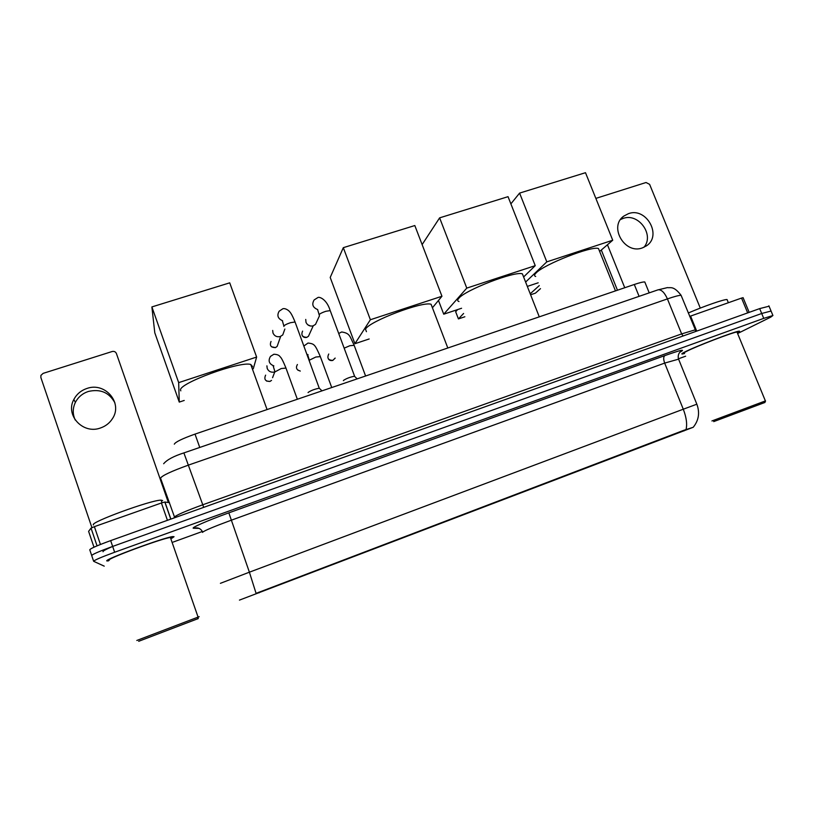 <?xml version="1.0" encoding="UTF-8"?>
<svg xmlns="http://www.w3.org/2000/svg" width="814" height="814" viewBox="0 0 814 814"><rect width="100%" height="100%" fill="white"/><g stroke="black" fill="none" stroke-linecap="round" stroke-linejoin="round"><path stroke-width="1.22" d="M239.448 600.111L693.233 427.258C698.788 420.36 699.989 412.678 696.845 404.202L696.865 404.263M174.308 444.169C175.448 441.971 182.346 438.614 195.024 434.106L634.299 284.483C639.743 282.651 643.233 281.817 644.79 281.97L645.126 282.784M171.896 538.237L174.054 536.701L172.69 536.609C164.021 537.362 102.33 560.195 106.97 560.958L108.272 560.866M738.736 331.227L738.766 331.298C739.845 331.196 739.366 331.695 737.311 332.804C739.621 331.624 740.201 331.074 739.061 331.186C735.184 331.196 694.8 346.703 684.676 352.055C681.898 353.479 681.145 354.121 682.397 353.998L684.554 353.52M103.042 551.75C102.493 551.22 105.698 549.45 112.658 546.428C98.972 551.454 91.992 554.497 91.717 555.586C91.992 554.497 98.972 551.454 112.658 546.428L761.701 313.492L112.658 546.428L114.642 552.248C100.956 557.285 93.956 560.307 93.671 561.324L104.233 566.147M220.411 583.323L249.389 572.191L256.084 593.365L683.801 430.311L693.172 427.299M771.062 311.029L761.701 313.492L771.062 311.029M737.606 333.516L770.716 317.155L772.924 315.506L763.736 318.376L114.642 552.248M173.229 542.053L202.411 531.461M678.795 358.669L685.642 356.196M769.057 306.217L759.676 308.608L110.663 540.618C96.988 545.624 90.018 548.697 89.774 549.847L91.667 555.413M75.254 420.055C72.538 414.184 72.578 408.292 75.387 402.381C78.164 397.1 82.448 393.477 88.248 391.493C100.336 388.675 109.218 392.45 114.886 402.818M86.884 388.482C81.003 390.486 76.648 394.169 73.84 399.511C64.967 415.242 83.109 434.625 100.488 427.981C105.555 426.231 109.503 423.168 112.342 418.813C123.27 403.174 105.21 381.674 86.884 388.482M167.43 520.329L161.396 502.991L94.383 526.658L100.437 544.474M168.356 502.513L116.422 353.541C115.588 351.76 114.164 351.088 112.159 351.516L43.122 373.372L40.914 375.386L40.863 377.513L91.921 527.625M88.604 531.369L93.986 547.201L88.604 531.369L91.036 528.123L94.383 526.658M161.396 502.991L164.825 502.024L169.495 502.676M198.28 618.559L138.695 641.3M199.176 616.686L136.823 640.465M170.726 538.4L171.662 537.566L170.401 537.484C162.322 538.196 105.22 559.33 109.422 560.073M171.876 538.186L173.708 536.823L172.365 536.731C163.777 537.484 102.747 560.073 107.316 560.826L108.638 560.815M162.617 500.559L161.121 500.162C151.791 499.684 88.288 522.914 93.518 524.938M251.882 367.572L252.493 366.453L250.773 364.509C240.791 360.653 178.185 383.496 180.576 390.171L180.82 390.852M184.218 400.447L179.263 402.096L154.792 332.804L151.882 306.929L229.711 282.834L256.624 357.061L253.307 368.701M256.624 357.061L178.673 382.631L151.882 306.929M179.263 402.096L178.673 382.631M432.081 306.847L431.094 304.294C423.107 300.865 369.017 321.388 365.496 329.182L366.432 331.685M369.169 338.97L354.924 343.712L330.209 277.472L343.315 247.67L414.814 225.539L441.951 296.255L432.427 307.773M441.951 296.255L370.38 319.739L343.315 247.67M354.924 343.712L370.38 319.739M523.29 276.129L522.395 273.87C515.333 270.665 464.723 290.191 458.699 298.433C457.285 300.061 457.387 301.088 458.994 301.536M422.13 244.597L439.621 217.857L508.038 196.673L535.236 265.659L523.616 276.974M461.579 308.262L443.732 314.194L438.471 300.468M535.236 265.659L466.778 288.115L439.621 217.857M443.732 314.194L466.778 288.115M463.593 313.471L458.424 318.915L464.855 316.768M457.641 309.564L455.657 311.731L458.424 318.915M599.297 250.559L598.483 248.555C592.144 245.523 544.078 264.316 536.172 272.883C534.198 274.796 534.035 275.987 535.693 276.465M510.877 203.876L519.597 193.101L585.49 172.7L612.728 240.232L599.653 251.445M538.186 282.794L527.319 286.406M612.728 240.232L546.804 261.864L519.597 193.101M525.62 282.061L546.804 261.864M539.285 285.582L530.219 293.793M530.606 294.76L535.439 293.142L540.486 288.634M528.001 286.182L527.441 286.701M308.089 392.613L308.109 392.45C311.04 390.466 314.753 389.061 319.261 388.227L295.258 322.537M284.086 331.196L282.743 334.951L280.128 336.589C276.811 337.23 274.42 336.04 272.985 333.018L272.69 330.433M343.406 380.667L343.437 380.443C346.449 378.449 350.122 377.055 354.446 376.251L354.792 376.577M316.911 321.367L315.517 324.389L313.075 325.885C309.788 326.516 307.427 325.325 305.983 322.324L305.738 319.424M310.622 326.048L307.733 324.776M272.568 377.686L274.776 371.886L273.982 372.12C270.787 372.547 268.528 371.316 267.196 368.427L266.911 365.832M620.553 219.515L623.066 218.447C638.491 212.556 654.741 234.981 643.935 247.293M628.479 213.644L623.789 216.107C608.455 226.618 624.857 254.751 642.378 247.904L646.458 245.848C662.433 235.663 646.296 206.898 628.479 213.644M747.679 312.902L741.544 298.077L690.587 316.076L696.723 331.115M617.46 290.222L601.312 250.02M700.284 308.089L649.613 184.351L646.031 182.509L595.858 198.392M607.447 244.76L624.745 287.739M689.702 316.402L690.587 316.076M741.544 298.077L743.101 297.721M764.885 402.472L713.715 421.611M765.384 400.915L711.924 420.95M737.189 332.488L736.996 332.02C733.383 332.041 696.001 346.388 686.548 351.373C683.964 352.706 683.251 353.307 684.421 353.184M738.766 331.298C734.92 331.318 694.973 346.652 684.94 351.963C682.193 353.368 681.44 354.009 682.681 353.876L684.543 353.49M727.38 300.346L727.044 299.532C723.972 299.267 704.466 306.023 688.308 312.983M684.045 430.921L683.801 430.311M259.066 592.867L258.821 592.195M199.745 447.446L195.024 434.106M639.092 296.347L634.299 284.483M199.064 528.378L193.712 528.255C189.55 528.449 207.641 520.472 228.836 512.861L664.845 355.596C663.39 356.807 663.329 359.3 664.672 363.095L231.013 520.309C213.94 526.607 204.436 530.606 202.513 532.305L202.544 532.407M664.845 355.596C680.962 349.918 686.019 348.758 680.026 352.136M678.591 359.147L664.672 363.095L683.282 409.208L696.845 404.202L678.408 358.699C677.309 353.378 681.115 351.139 680.758 351.567L680.219 351.974M686.029 429.589C687.342 424.175 686.426 417.389 683.282 409.208L249.389 572.191L228.836 512.861M763.736 318.376L759.676 308.608M93.61 561.172L91.717 555.586M193.712 528.255C197.761 527.146 200.753 528.418 202.706 532.071M681.46 296.204L681.094 295.309C679.12 295.258 674.562 296.459 667.419 298.911L188.736 464.998C171.296 471.275 161.905 475.671 160.551 478.184L174.45 516.89M203.703 507.356L183.883 452.91M174.196 517.307C175.753 515.354 185.266 511.182 202.737 504.792L681.644 333.903L695.187 329.843L695.4 330.484M110.663 540.618L112.658 546.428M163.655 463.736C166.992 459.757 173.748 456.135 183.933 452.889L658.19 289.784C661.497 289.55 664.58 292.592 667.419 298.911L681.644 333.903L683.088 335.989M695.98 331.379L681.094 295.309C673.443 285.348 670.39 288.227 667.47 287.596L657.62 289.977M164.927 502.024L170.869 519.098M97.059 545.858L91.036 528.123M271.51 346.795L275.427 347.578C270.889 347.578 269.434 345.533 271.042 341.453M283.923 326.485L283.801 326.139C284.524 325.091 286.752 323.952 290.466 322.71L295.055 321.988C291.432 313.187 290.262 312.322 288.604 310.622C286.304 308.933 284.401 308.303 282.875 308.73L279.151 311.213C276.719 315.527 277.869 318.701 282.611 320.747M278.032 343.854L277.106 346.479L275.427 347.578M302.503 335.978C303.429 337.301 304.843 337.779 306.746 337.393L306.868 337.291C302.33 337.24 300.895 335.185 302.594 331.115M319.241 315.15L319.088 314.733C319.922 313.665 322.171 312.515 325.834 311.294L330.199 310.602L330.392 311.141M309.412 334.167L308.455 336.284L306.868 337.291M317.684 309.574C312.759 307.56 311.569 304.355 314.123 299.949L317.836 297.578C319.007 296.489 326.556 298.738 330.199 310.602L354.609 376.261M266.575 381.064L269.922 381.42C265.283 381.4 263.848 379.304 265.608 375.142M274.867 371.957L281.247 368.528L285.968 368.081M273.87 365.913C269.037 363.929 267.918 360.755 270.492 356.39L273.85 354.253C277.086 354.355 279.171 355.189 280.087 356.746C281.206 357.468 283.119 361.111 285.806 367.643L297.344 399.257M269.882 381.481L271.53 380.403L269.922 381.42M300.254 371.021C296.489 369.973 295.543 367.806 297.405 364.499M309.279 360.226L315.822 357.031L320.319 356.613M308.048 354.639L307.082 354.375M303.988 345.95L308.018 343.03C314.438 343.854 314.865 344.342 320.167 356.196L331.736 387.545M328.388 358.923C329.253 360.327 330.708 360.836 332.743 360.46L332.855 360.368C328.205 360.256 326.831 358.14 328.744 354.019M344.22 348.138L349.867 345.716L354.151 345.329M335.164 358.14L332.855 360.368M649.206 292.867L644.79 281.97M772.924 315.506L768.884 305.82M75.387 402.381L73.84 399.511M164.825 502.024L170.787 519.129M197.527 618.955L198.392 617.083M170.401 537.484L198.117 617.205M161.121 500.162L162.027 502.777M250.773 364.509L267.073 409.564M431.094 304.294L447.812 348.005M522.395 273.87L539.275 316.849M598.483 248.555L615.486 290.893M319.261 388.227L321.998 390.852M284.859 329.029L282.743 334.951M275.366 347.67L277.106 346.479L280.657 336.416M283.872 325.987L282.366 320.808M354.446 376.251L357.193 378.866M319.475 315.791L315.517 324.389M306.797 337.372L308.455 336.284L313.207 325.844M319.139 314.642L317.602 309.615M273.199 365.974L274.857 371.56M297.71 370.034L300.274 371.072M307.651 354.701L309.34 360.134M365.598 376.007L353.998 344.912C349.593 335.978 350.061 333.282 341.666 331.97L338.766 333.475M332.794 360.439L335.144 358.068M622.161 217.552L623.789 216.107M743.07 297.639L749.165 312.362M764.834 402.584L765.557 400.956M736.996 332.02L765.425 401.017M727.044 299.532L728.367 302.737"/></g></svg>
